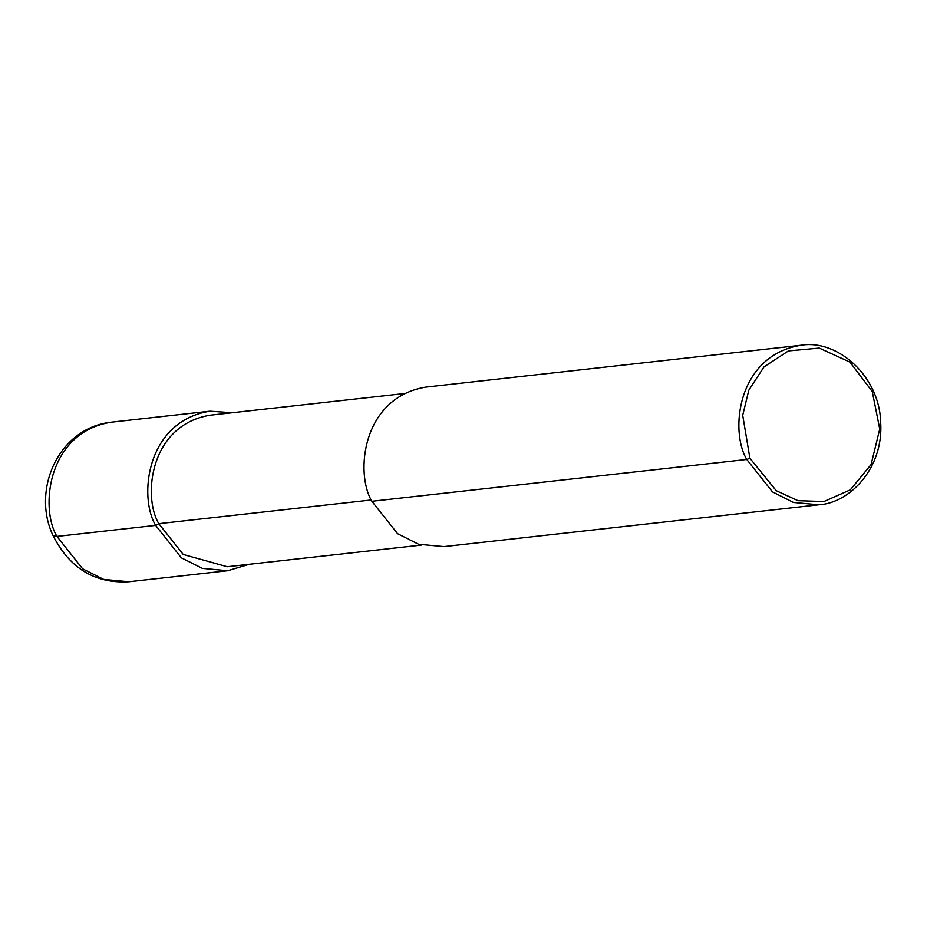 <?xml version="1.0" encoding="UTF-8"?>
<svg xmlns="http://www.w3.org/2000/svg" width="927" height="927" viewBox="0 0 927 927"><rect width="100%" height="100%" fill="white"/><g stroke="black" fill="none" stroke-linecap="round" stroke-linejoin="round"><path stroke-width="1.39" d="M249.212 564.288L227.694 570.719L202.376 568.378L181.356 557.822L155.643 525.389C138.494 496.988 146.234 421.322 209.908 411.206L232.306 412.747M421.518 545.064L227.254 566.733L183.233 554.473L158.807 523.674C142.515 496.687 149.861 424.809 210.348 415.192L404.612 393.523M818.808 504.786L443.929 546.606L418.61 544.265L397.59 533.697L371.878 501.275C354.728 472.863 362.469 397.208 426.13 387.08L801.009 345.261C837.162 339.015 879.375 375.852 880.65 421.936C883.941 468.008 849.711 503.187 818.808 504.786L793.477 502.446L772.469 491.878L746.756 459.456C729.595 431.043 737.347 355.389 801.009 345.261M749.897 458.251L742.712 415.319L748.807 390.209L763.987 366.93L788.425 350.916L819.236 348.088L849.955 362.133L872.261 391.542L879.746 429.039L871.09 464.543L850.291 489.85L823.918 501.542L797.985 500.673L776.27 490.707L749.897 458.251L746.756 459.456L371.878 501.275M53.106 535.702L56.929 536.409L155.643 525.389L158.807 523.674L371.31 499.966M111.194 422.214C57.856 428.042 31.391 490.765 53.129 535.736C69.745 568.378 95.029 583.72 128.98 581.739L103.662 579.398L82.642 568.83L56.929 536.409C39.78 507.996 47.52 432.341 111.194 422.214L209.908 411.206M155.643 525.389L158.807 523.674M128.98 581.739L227.694 570.719"/></g></svg>
